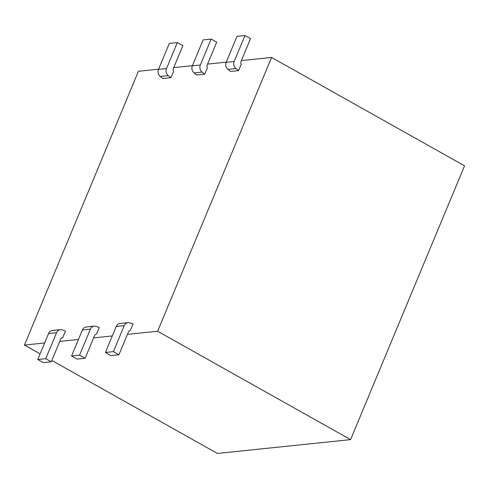 <?xml version="1.0" encoding="UTF-8"?>
<svg xmlns="http://www.w3.org/2000/svg" width="489" height="489" viewBox="0 0 489 489"><rect width="100%" height="100%" fill="white"/><g stroke="black" fill="none" stroke-linecap="round" stroke-linejoin="round"><path stroke-width="0.73" d="M128.063 322.624A5.575 4.89 84.1 0 0 124.206 325.674L113.393 351.646L118.937 354.757L110.948 355.589L105.404 352.477L116.217 326.505A5.575 4.89 -95.9 0 1 120.074 323.455L128.063 322.624A5.575 4.89 84.1 0 1 130.062 322.887L133.1 324.03L130.257 330.509M118.937 354.757L128.399 332.025A2.787 2.445 -95.9 0 1 130.331 330.503A2.787 2.445 -95.9 0 1 130.41 330.497M105.404 352.477L113.393 351.646M44.633 342.978L24.45 345.075L40.104 353.865M51.84 360.46L217.416 453.456L350.582 439.617L464.55 165.826L271.584 57.445L241.395 60.587M271.584 57.445L157.617 331.236L350.582 439.617M157.617 331.236L127.427 334.372M112.287 335.949L93.601 337.887M78.46 339.464L59.774 341.408M226.254 62.158L207.568 64.102M192.428 65.673L173.742 67.616M158.601 69.187L138.418 71.284L24.45 345.075M238.577 70.63L241.273 64.163A2.787 2.445 84.1 0 1 241.059 61.388L250.521 38.655L244.977 35.544L234.164 61.51L226.175 62.341A5.575 4.89 84.1 0 0 227.935 69.407L230.588 71.461L238.577 70.63L235.924 68.576A5.575 4.89 -95.9 0 1 234.164 61.51M207.446 67.684L204.75 74.151L202.098 72.091A5.575 4.89 -95.9 0 1 200.337 65.025L211.15 39.059L216.694 42.17L207.232 64.903A2.787 2.445 84.1 0 0 207.446 67.684M211.15 39.059L203.161 39.89L192.348 65.856A5.575 4.89 84.1 0 0 194.109 72.922L196.761 74.976L204.75 74.151M173.619 71.198L170.93 77.665L168.271 75.612A5.575 4.89 -95.9 0 1 166.517 68.539L177.324 42.574L182.868 45.685L173.406 68.417A2.787 2.445 84.1 0 0 173.619 71.198M177.324 42.574L169.335 43.405L158.528 69.371A5.575 4.89 84.1 0 0 160.282 76.437L162.935 78.491L170.93 77.665M62.757 337.526L65.447 331.059L62.415 329.916A5.575 4.89 84.1 0 0 60.416 329.653A5.575 4.89 84.1 0 0 56.553 332.703L45.746 358.675L51.29 361.787L60.752 339.06A2.787 2.445 -95.9 0 1 62.684 337.532A2.787 2.445 -95.9 0 1 62.757 337.526L62.604 337.544M96.584 334.011L99.273 327.544L96.241 326.401A5.575 4.89 84.1 0 0 94.236 326.139A5.575 4.89 84.1 0 0 90.379 329.189L79.566 355.161L85.117 358.272L94.579 335.546A2.787 2.445 -95.9 0 1 96.504 334.018A2.787 2.445 -95.9 0 1 96.584 334.011L96.431 334.024M85.117 358.272L77.121 359.103L71.577 355.992L82.39 330.02A5.575 4.89 -95.9 0 1 86.247 326.97L94.236 326.139M71.577 355.992L79.566 355.161M51.29 361.787L43.301 362.618L37.757 359.507L48.564 333.535A5.575 4.89 -95.9 0 1 52.421 330.485L60.416 329.653M37.757 359.507L45.746 358.675M244.977 35.544L236.988 36.369L226.175 62.341M124.206 325.674L116.217 326.505M90.379 329.189L82.39 330.02M56.553 332.703L48.564 333.535M166.517 68.539L158.528 69.371M160.282 76.437L168.271 75.612M200.337 65.025L192.348 65.856M194.109 72.922L202.098 72.091M227.935 69.407L235.924 68.576"/></g></svg>
